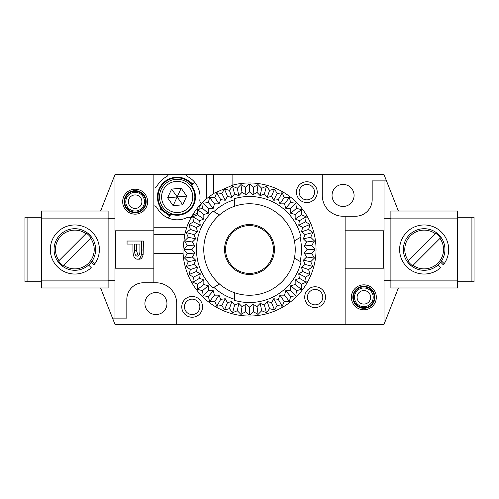 <?xml version="1.0" encoding="UTF-8"?>
<svg xmlns="http://www.w3.org/2000/svg" width="499" height="499" viewBox="0 0 499 499"><rect width="100%" height="100%" fill="white"/><g stroke="black" fill="none" stroke-linecap="round" stroke-linejoin="round"><path stroke-width="0.75" d="M343.062 206.461A11.022 11.022 0 0 1 332.041 195.44A11.022 11.022 0 0 1 343.062 184.424A11.022 11.022 0 0 1 354.084 195.44A11.022 11.022 0 0 1 343.062 206.461M155.938 314.576A11.022 11.022 0 0 1 144.916 303.56A11.022 11.022 0 0 1 155.938 292.539A11.022 11.022 0 0 1 166.959 303.56A11.022 11.022 0 0 1 155.938 314.576M363.852 284.848A12.475 12.475 0 0 0 351.377 297.323A12.475 12.475 0 0 0 363.852 309.798A12.475 12.475 0 0 0 376.327 297.323A12.475 12.475 0 0 0 363.852 284.848M135.148 189.202A12.475 12.475 0 0 0 122.673 201.677A12.475 12.475 0 0 0 135.148 214.152A12.475 12.475 0 0 0 147.623 201.677A12.475 12.475 0 0 0 135.148 189.202M132.927 244.055L127.064 244.055L127.064 241.029L141.622 241.029L141.342 254.665C140.531 257.802 139.221 259.305 137.406 259.174C134.462 259.031 132.971 256.037 132.927 250.199L132.927 244.055L128.867 244.055M141.622 241.029L143.419 241.029L143.138 254.665C142.334 257.802 141.024 259.305 139.202 259.174L137.406 259.174M115.35 230.788L115.35 268.213M153.86 234.449L153.86 253.66L183.096 253.66L182.965 249.5L184.692 234.449L153.86 234.449L153.86 205.788A4.16 4.16 0 0 1 157.11 207.927A22.873 22.873 0 0 0 186.938 217.633A4.16 4.16 0 0 1 190.955 217.888A66.535 66.535 0 0 1 201.347 203.592A4.16 4.16 0 0 1 199.856 199.85A22.873 22.873 0 0 0 187.905 176.758A4.16 4.16 0 0 1 186.008 174.65L114.976 174.65L114.976 230.788L153.86 230.788M153.86 268.213L114.976 268.213L114.976 318.113L126.827 318.113L126.827 299.4A16.635 16.635 0 0 1 143.463 282.765L153.86 282.765L153.86 253.66M345.14 230.788L384.024 230.788L384.024 180.888L372.173 180.888L372.173 199.6A16.635 16.635 0 0 1 355.538 216.235L345.14 216.235L345.14 324.35L384.024 324.35L398.402 287.967M384.024 324.35L384.024 268.213L345.14 268.213M398.402 211.033L386.494 180.888L384.024 180.888M183.096 253.66A66.535 66.535 0 0 0 251.577 315.998A66.535 66.535 0 0 0 316.035 249.5A66.535 66.535 0 0 0 232.865 185.079L232.865 174.65L384.024 174.65L386.494 180.888M345.14 324.35L114.976 324.35L100.598 287.967M114.976 174.65L100.598 211.033M114.976 318.113L112.506 318.113M383.65 230.788L383.65 268.213M134.624 244.055L134.624 250.386C134.599 254.091 135.497 256.012 137.325 256.149C139.171 255.981 140.038 254.041 139.92 250.33L139.92 244.055L134.624 244.055M141.342 254.665L143.138 254.665M139.92 244.055L136.427 244.055L136.427 250.386L138.198 255.956M134.624 250.386L136.427 250.386M384.024 280.688L390.885 280.688M390.885 218.312L384.024 218.312M114.976 218.312L108.115 218.312M108.115 280.688L114.976 280.688M141.903 201.677A6.755 6.755 0 0 0 135.148 194.922A6.755 6.755 0 0 0 128.386 201.677A6.755 6.755 0 0 0 135.148 208.439A6.755 6.755 0 0 0 141.903 201.677M144.504 201.677A9.356 9.356 0 0 0 135.148 192.321A9.356 9.356 0 0 0 125.792 201.677A9.356 9.356 0 0 0 135.148 211.033A9.356 9.356 0 0 0 144.504 201.677M146.163 201.677A11.022 11.022 0 0 0 135.148 190.662A11.022 11.022 0 0 0 124.126 201.677A11.022 11.022 0 0 0 135.148 212.699A11.022 11.022 0 0 0 146.163 201.677M145.583 201.677A10.435 10.435 0 0 0 135.148 191.242A10.435 10.435 0 0 0 124.713 201.677A10.435 10.435 0 0 0 135.148 212.112A10.435 10.435 0 0 0 145.583 201.677M357.097 297.323A6.755 6.755 0 0 0 363.852 304.078A6.755 6.755 0 0 0 370.614 297.323A6.755 6.755 0 0 0 363.852 290.561A6.755 6.755 0 0 0 357.097 297.323M354.496 297.323A9.356 9.356 0 0 0 363.852 306.679A9.356 9.356 0 0 0 373.208 297.323A9.356 9.356 0 0 0 363.852 287.967A9.356 9.356 0 0 0 354.496 297.323M352.837 297.323A11.022 11.022 0 0 0 363.852 308.338A11.022 11.022 0 0 0 374.874 297.323A11.022 11.022 0 0 0 363.852 286.301A11.022 11.022 0 0 0 352.837 297.323M353.417 297.323A10.435 10.435 0 0 0 363.852 307.758A10.435 10.435 0 0 0 374.287 297.323A10.435 10.435 0 0 0 363.852 286.888A10.435 10.435 0 0 0 353.417 297.323M296.443 192.165A10.398 10.398 0 0 0 306.835 202.557A10.398 10.398 0 0 0 317.233 192.165A10.398 10.398 0 0 0 306.835 181.767A10.398 10.398 0 0 0 296.443 192.165M181.767 306.835A10.398 10.398 0 0 0 192.165 317.233A10.398 10.398 0 0 0 202.557 306.835A10.398 10.398 0 0 0 192.165 296.443A10.398 10.398 0 0 0 181.767 306.835M304.708 297.161A10.398 10.398 0 0 0 315.1 307.559A10.398 10.398 0 0 0 325.498 297.161A10.398 10.398 0 0 0 315.1 286.769A10.398 10.398 0 0 0 304.708 297.161M168.282 218.026L171.063 214.196A18.295 18.295 0 0 0 191.685 185.815L194.467 181.985M201.347 203.592A66.535 66.535 0 0 1 206.455 198.764L206.455 174.65L186.008 174.65M153.86 227.251L186.801 227.251A66.535 66.535 0 0 1 190.955 217.888M153.86 205.788L153.86 174.65M206.455 174.65L213.659 174.65L213.659 193.444L206.455 198.764M232.865 174.65L213.659 174.65M176.727 324.35L176.727 303.56A20.79 20.79 0 0 0 155.938 282.765L153.86 282.765M322.273 174.65L322.273 195.44A20.79 20.79 0 0 0 343.062 216.235L345.14 216.235M186.801 227.251L184.692 234.449M213.659 193.444L232.865 185.079M168.331 174.65A4.16 4.16 0 0 1 166.435 176.758A22.873 22.873 0 0 0 157.11 185.971A4.16 4.16 0 0 1 153.86 188.111M192.577 184.586A19.754 19.754 0 0 0 160.772 185.934A19.754 19.754 0 0 0 170.178 215.418M191.622 186.776A17.671 17.671 0 0 1 187.343 211.401A17.671 17.671 0 0 1 162.718 207.122A17.671 17.671 0 0 1 166.997 182.497A17.671 17.671 0 0 1 191.622 186.776A17.671 17.671 0 0 0 166.997 182.497A17.671 17.671 0 0 0 162.718 207.122M182.696 204.802L186.732 196.088L181.206 188.235L171.644 189.096L167.608 197.81L173.134 205.663L182.696 204.802L171.644 189.096M181.206 188.235L177.17 196.949L167.608 197.81M186.732 196.088L177.17 196.949L173.134 205.663M197.573 213.347L193.556 214.732L190.175 219.379M188.479 180.757L187.83 180.32M160.535 207.603L160.535 209.287L169.766 215.986M202.519 202.388L199.138 207.041L199.101 209.224M189.077 181.187L192.982 184.025M192.196 185.11A19.13 19.13 0 0 0 158.04 196.949A19.13 19.13 0 0 0 170.558 214.901M180.364 214.963L180.364 214.333M176.203 215.219L176.203 214.595M179.247 215.125L179.247 214.501M307.409 297.161A7.691 7.691 0 0 1 315.1 289.47A7.691 7.691 0 0 1 322.797 297.161A7.691 7.691 0 0 1 315.1 304.858A7.691 7.691 0 0 1 307.409 297.161M305.631 199.762A7.691 7.691 0 0 1 299.238 190.961A7.691 7.691 0 0 1 308.039 184.561A7.691 7.691 0 0 1 314.439 193.369A7.691 7.691 0 0 1 305.631 199.762M193.369 299.238A7.691 7.691 0 0 1 199.762 308.039A7.691 7.691 0 0 1 190.961 314.439A7.691 7.691 0 0 1 184.561 305.631A7.691 7.691 0 0 1 193.369 299.238M234.536 206.274A45.74 45.74 0 0 1 294.41 240.849L301.028 237.025A53.019 53.019 0 0 0 234.536 198.633L234.536 206.274A45.74 45.74 0 0 0 219.548 214.932L212.93 211.108A53.019 53.019 0 0 0 212.93 287.892L219.548 284.068A45.74 45.74 0 0 1 219.548 214.932M294.41 258.151A45.74 45.74 0 0 1 234.536 292.726L234.536 300.367A53.019 53.019 0 0 0 301.028 261.975L294.41 258.151A45.74 45.74 0 0 0 294.41 240.849M249.5 224.55A24.95 24.95 0 0 1 274.45 249.5A24.95 24.95 0 0 1 249.5 274.45A24.95 24.95 0 0 1 224.55 249.5A24.95 24.95 0 0 1 249.5 224.55M184.568 258.052L187.194 253.586L184.006 249.5L187.194 245.414L184.568 240.948L188.26 237.318L186.239 232.546L190.375 229.428L188.99 224.438L193.5 221.887L192.782 216.753L197.585 214.813L197.542 209.63L202.557 208.333L203.187 203.187L208.333 202.557L209.63 197.542L214.813 197.585L216.753 192.782L221.887 193.5L224.438 188.99L229.428 190.375L232.546 186.239L237.318 188.26L240.948 184.568L245.414 187.194L249.5 184.006L253.586 187.194L258.052 184.568L261.682 188.26L266.454 186.239L269.572 190.375L274.562 188.99L277.113 193.5L282.247 192.782L284.187 197.585L289.37 197.542L290.668 202.557L295.813 203.187L296.443 208.333L301.458 209.63L301.415 214.813L306.218 216.753L305.5 221.887L310.01 224.438L308.625 229.428L312.761 232.546L310.74 237.318L314.432 240.948L311.806 245.414L314.994 249.5L311.806 253.586L314.432 258.052L310.74 261.682L312.761 266.454L308.625 269.572L310.01 274.562L305.5 277.113L306.218 282.247L301.415 284.187L301.458 289.37L296.443 290.668L295.813 295.813L290.668 296.443L289.37 301.458L284.187 301.415L282.247 306.218L277.113 305.5L274.562 310.01L269.572 308.625L266.454 312.761L261.682 310.74L258.052 314.432L253.586 311.806L249.5 314.994L245.414 311.806L240.948 314.432L237.318 310.74L232.546 312.761L229.428 308.625L224.438 310.01L221.887 305.5L216.753 306.218L214.813 301.415L209.63 301.458L208.333 296.443L203.187 295.813L202.557 290.668L197.542 289.37L197.585 284.187L192.782 282.247L193.5 277.113L188.99 274.562L190.375 269.572L186.239 266.454L188.26 261.682L184.568 258.052L192.414 257.016L195.664 260.21L188.26 261.682M213.871 211.657A51.977 51.977 0 0 1 234.536 199.725M300.086 237.568A51.977 51.977 0 0 1 300.086 261.432M234.536 299.275A51.977 51.977 0 0 1 213.871 287.343M219.548 284.068A45.74 45.74 0 0 0 234.536 292.726M310.01 224.438L302.693 227.463L298.733 225.224L305.5 221.887M298.733 225.224L299.363 220.714L306.218 216.753M308.625 229.428L301.477 231.854L302.693 227.463M299.363 220.714L295.14 219.005L301.415 214.813M312.761 232.546L305.114 234.599L301.477 231.854M295.14 219.005L295.177 214.451L301.458 209.63M310.74 237.318L303.336 238.79L305.114 234.599M295.177 214.451L290.767 213.31L296.443 208.333M314.432 240.948L306.586 241.984L303.336 238.79M290.767 213.31L290.212 208.788L295.813 203.187M311.806 245.414L304.271 245.907L306.586 241.984M290.212 208.788L285.69 208.233L290.668 202.557M314.994 249.5L307.078 249.5L304.271 245.907M285.69 208.233L284.549 203.823L289.37 197.542M311.806 253.586L304.271 253.093L307.078 249.5M284.549 203.823L279.995 203.86L284.187 197.585M314.432 258.052L306.586 257.016L304.271 253.093M279.995 203.86L278.286 199.637L282.247 192.782M310.74 261.682L303.336 260.21L306.586 257.016M278.286 199.637L273.776 200.267L277.113 193.5M312.761 266.454L305.114 264.401L303.336 260.21M273.776 200.267L271.537 196.307L274.562 188.99M308.625 269.572L301.477 267.146L305.114 264.401M271.537 196.307L267.146 197.523L269.572 190.375M310.01 274.562L302.693 271.537L301.477 267.146M267.146 197.523L264.401 193.886L266.454 186.239M305.5 277.113L298.733 273.776L302.693 271.537M264.401 193.886L260.21 195.664L261.682 188.26M306.218 282.247L299.363 278.286L298.733 273.776M260.21 195.664L257.016 192.414L258.052 184.568M301.415 284.187L295.14 279.995L299.363 278.286M257.016 192.414L253.093 194.729L253.586 187.194M301.458 289.37L295.177 284.549L295.14 279.995M253.093 194.729L249.5 191.922L249.5 184.006M296.443 290.668L290.767 285.69L295.177 284.549M249.5 191.922L245.907 194.729L245.414 187.194M295.813 295.813L290.212 290.212L290.767 285.69M245.907 194.729L241.984 192.414L240.948 184.568M290.668 296.443L285.69 290.767L290.212 290.212M241.984 192.414L238.79 195.664L237.318 188.26M289.37 301.458L284.549 295.177L285.69 290.767M238.79 195.664L234.599 193.886L232.546 186.239M284.187 301.415L279.995 295.14L284.549 295.177M234.599 193.886L231.854 197.523L229.428 190.375M282.247 306.218L278.286 299.363L279.995 295.14M231.854 197.523L227.463 196.307L224.438 188.99M277.113 305.5L273.776 298.733L278.286 299.363M227.463 196.307L225.224 200.267L221.887 193.5M274.562 310.01L271.537 302.693L273.776 298.733M225.224 200.267L220.714 199.637L216.753 192.782M269.572 308.625L267.146 301.477L271.537 302.693M220.714 199.637L219.005 203.86L214.813 197.585M266.454 312.761L264.401 305.114L267.146 301.477M219.005 203.86L214.451 203.823L209.63 197.542M261.682 310.74L260.21 303.336L264.401 305.114M214.451 203.823L213.31 208.233L208.333 202.557M258.052 314.432L257.016 306.586L260.21 303.336M213.31 208.233L208.788 208.788L203.187 203.187M253.586 311.806L253.093 304.271L257.016 306.586M208.788 208.788L208.233 213.31L202.557 208.333M249.5 314.994L249.5 307.078L253.093 304.271M208.233 213.31L203.823 214.451L197.542 209.63M245.414 311.806L245.907 304.271L249.5 307.078M203.823 214.451L203.86 219.005L197.585 214.813M240.948 314.432L241.984 306.586L245.907 304.271M203.86 219.005L199.637 220.714L192.782 216.753M237.318 310.74L238.79 303.336L241.984 306.586M199.637 220.714L200.267 225.224L193.5 221.887M232.546 312.761L234.599 305.114L238.79 303.336M200.267 225.224L196.307 227.463L188.99 224.438M229.428 308.625L231.854 301.477L234.599 305.114M196.307 227.463L197.523 231.854L190.375 229.428M224.438 310.01L227.463 302.693L231.854 301.477M197.523 231.854L193.886 234.599L186.239 232.546M221.887 305.5L225.224 298.733L227.463 302.693M193.886 234.599L195.664 238.79L188.26 237.318M216.753 306.218L220.714 299.363L225.224 298.733M195.664 238.79L192.414 241.984L184.568 240.948M214.813 301.415L219.005 295.14L220.714 299.363M192.414 241.984L194.729 245.907L187.194 245.414M209.63 301.458L214.451 295.177L219.005 295.14M194.729 245.907L191.922 249.5L184.006 249.5M208.333 296.443L213.31 290.767L214.451 295.177M191.922 249.5L194.729 253.093L187.194 253.586M203.187 295.813L208.788 290.212L213.31 290.767M202.557 290.668L208.233 285.69L208.788 290.212M197.542 289.37L203.823 284.549L208.233 285.69M195.664 260.21L193.886 264.401L186.239 266.454M197.585 284.187L203.86 279.995L203.823 284.549M193.886 264.401L197.523 267.146L190.375 269.572M192.782 282.247L199.637 278.286L203.86 279.995M197.523 267.146L196.307 271.537L188.99 274.562M193.5 277.113L200.267 273.776L199.637 278.286M249.5 273.408A23.908 23.908 0 0 1 225.592 249.5A23.908 23.908 0 0 1 249.5 225.592A23.908 23.908 0 0 1 273.408 249.5A23.908 23.908 0 0 1 249.5 273.408M63.71 265.349L90.699 238.36A19.374 19.374 0 0 1 63.71 265.349L63.292 265.767A19.954 19.954 0 0 1 58.583 261.058L85.99 233.651A19.374 19.374 0 0 0 59.001 260.64M60.148 264.202A20.79 20.79 0 0 0 89.552 264.202A20.79 20.79 0 0 0 89.552 234.798A20.79 20.79 0 0 0 60.148 234.798A20.79 20.79 0 0 0 60.148 264.202M85.99 233.651L86.408 233.233A19.954 19.954 0 0 1 91.117 237.942L90.699 238.36M92.19 260.971L94.885 263.665A24.532 24.532 0 0 0 92.196 232.154A24.532 24.532 0 0 0 57.504 232.154A24.532 24.532 0 0 0 57.504 266.846A24.532 24.532 0 0 0 91.286 267.714L88.641 265.063M94.885 263.665L94.005 264.832L91.336 262.168M41.585 217.271L41.585 211.033L108.115 211.033L108.115 287.967L41.585 287.967L41.585 281.729M27.083 217.271L41.729 217.271L41.729 281.729L24.95 281.729L24.95 217.271L27.083 217.271L27.083 281.729M413.01 265.349L439.999 238.36A19.374 19.374 0 0 1 413.01 265.349L412.592 265.767A19.954 19.954 0 0 1 407.883 261.058L435.29 233.651A19.374 19.374 0 0 0 408.301 260.64M409.448 264.202A20.79 20.79 0 0 0 438.852 264.202A20.79 20.79 0 0 0 438.852 234.798A20.79 20.79 0 0 0 409.448 234.798A20.79 20.79 0 0 0 409.448 264.202M435.29 233.651L435.708 233.233A19.954 19.954 0 0 1 440.417 237.942L439.999 238.36M441.49 260.971L444.185 263.665A24.532 24.532 0 0 0 441.496 232.154A24.532 24.532 0 0 0 406.804 232.154A24.532 24.532 0 0 0 406.804 266.846A24.532 24.532 0 0 0 440.586 267.714L437.941 265.063M444.185 263.665L443.305 264.832L440.636 262.168M457.415 281.729L457.415 287.967L390.885 287.967L390.885 211.033L457.415 211.033L457.415 217.271M471.917 281.729L457.271 281.729L457.271 217.271L474.05 217.271L474.05 281.729L471.917 281.729L471.917 217.271M141.622 249.999L143.419 249.999M164.421 205.925A15.594 15.594 0 0 0 186.146 209.699A15.594 15.594 0 0 0 189.919 187.973A15.594 15.594 0 0 0 168.194 184.2A15.594 15.594 0 0 0 164.421 205.925M196.307 271.537L200.267 273.776M194.729 253.093L192.414 257.016M41.729 280.893L108.115 280.893M41.729 218.107L108.115 218.107M41.448 217.271L41.448 281.729M457.271 218.107L390.885 218.107M457.271 280.893L390.885 280.893M457.552 281.729L457.552 217.271"/></g></svg>
